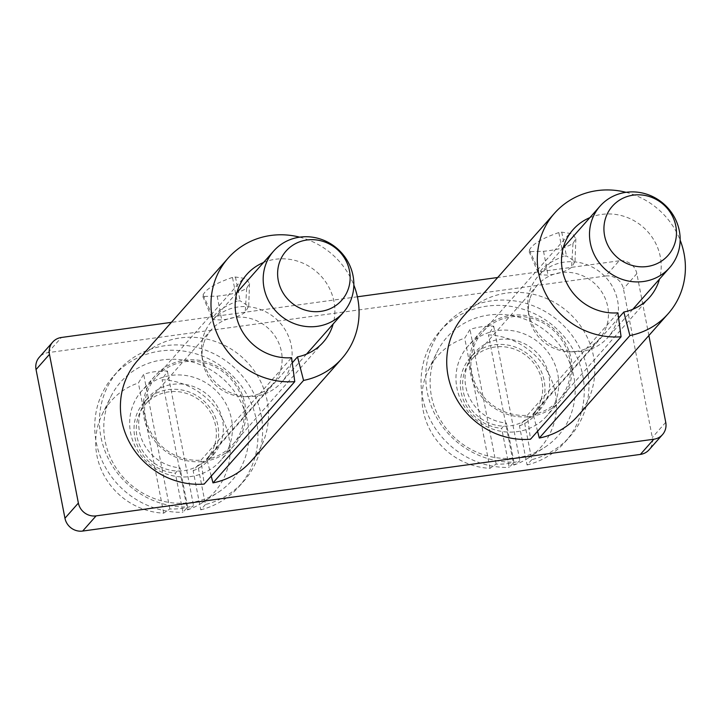 <?xml version="1.0" encoding="UTF-8"?>
<svg xmlns="http://www.w3.org/2000/svg" width="721" height="721" viewBox="0 0 721 721"><rect width="100%" height="100%" fill="white"/><g stroke="black" fill="none" stroke-linecap="round" stroke-linejoin="round"><path stroke-width="0.54" stroke-dasharray="3.6 2.7" d="M648.873 335.535L636.841 273.647A15.483 14.627 -138.5 0 0 619.123 260.813L605.703 275.999L47.992 352.65A15.483 14.627 41.5 0 0 39.285 357.265M605.703 275.999A15.483 14.627 -138.5 0 1 623.422 288.824L652.325 437.503A15.483 14.627 -138.5 0 1 649.089 449.796M619.123 260.813L497.697 277.504M357.391 296.791L171.373 322.359M537.56 431.257L533.63 415.963A52.633 49.731 -138.5 0 0 560.199 400.786A52.633 49.731 -138.5 0 0 571.203 358.995A52.633 49.731 -138.5 0 0 533.567 317.303A52.633 49.731 -138.5 0 0 481.34 331.065A52.633 49.731 -138.5 0 0 470.335 372.856A52.633 49.731 -138.5 0 0 527.52 416.801L527.321 415.305A51.083 48.271 -138.5 0 1 477.086 387.339A51.083 48.271 -138.5 0 1 482.493 332.093A51.083 48.271 -138.5 0 1 552.737 329.758A51.083 48.271 -138.5 0 1 559.036 399.758A51.083 48.271 -138.5 0 1 533.252 414.494L533.63 415.963A52.633 49.731 -138.5 0 1 527.52 416.801L530.494 439.251M463.936 315.69A75.849 71.676 -138.5 0 1 568.238 312.229A75.849 71.676 -138.5 0 1 577.593 416.161M211.244 476.112L207.315 460.818A52.633 49.731 -138.5 0 0 233.883 445.632A52.633 49.731 -138.5 0 0 244.879 403.841A52.633 49.731 -138.5 0 0 207.242 362.149A52.633 49.731 -138.5 0 0 155.015 375.92A52.633 49.731 -138.5 0 0 144.02 417.711A52.633 49.731 -138.5 0 0 201.195 461.656L200.997 460.16A51.083 48.271 -138.5 0 1 150.761 432.194A51.083 48.271 -138.5 0 1 156.178 376.939A51.083 48.271 -138.5 0 1 226.421 374.614A51.083 48.271 -138.5 0 1 232.721 444.614A51.083 48.271 -138.5 0 1 206.936 459.34L207.315 460.818A52.633 49.731 -138.5 0 1 201.195 461.656L204.178 484.097M137.621 360.536A75.849 71.676 -138.5 0 1 241.923 357.075A75.849 71.676 -138.5 0 1 251.278 461.016M531.756 459.674L527.06 464.982L525.312 456.005L519.453 425.859L524.149 420.55L531.756 459.674A83.591 78.986 -138.5 0 0 569.978 436.466A83.591 78.986 -138.5 0 0 559.667 321.926A83.591 78.986 -138.5 0 0 444.722 325.739A83.591 78.986 -138.5 0 0 434.889 414.287A83.591 78.986 -138.5 0 0 513.956 462.116L508.125 432.086A52.633 49.731 -138.5 0 1 456.916 388.033A52.633 49.731 -138.5 0 1 467.92 346.251A52.633 49.731 -138.5 0 1 520.147 332.48A52.633 49.731 -138.5 0 1 557.784 374.172A52.633 49.731 -138.5 0 1 546.779 415.963A52.633 49.731 -138.5 0 1 525.915 429.644A52.633 49.731 -138.5 0 1 508.125 432.086L506.349 422.993L501.654 428.301L509.26 467.433L513.956 462.116M205.44 504.52L200.744 509.837L198.996 500.852L193.138 470.705L197.833 465.396L205.44 504.52A83.591 78.986 -138.5 0 0 243.653 481.322A83.591 78.986 -138.5 0 0 233.343 366.773A83.591 78.986 -138.5 0 0 118.406 370.594A83.591 78.986 -138.5 0 0 108.574 459.133A83.591 78.986 -138.5 0 0 187.64 506.971L181.8 476.932A52.633 49.731 -138.5 0 1 130.6 432.888A52.633 49.731 -138.5 0 1 141.595 391.097A52.633 49.731 -138.5 0 1 193.823 377.335A52.633 49.731 -138.5 0 1 231.459 419.027A52.633 49.731 -138.5 0 1 220.464 460.818A52.633 49.731 -138.5 0 1 199.6 474.49A52.633 49.731 -138.5 0 1 181.8 476.932L180.034 467.839L175.338 473.156L181.196 503.294L182.945 512.28L187.64 506.971M533.252 414.494L618.582 317.97M626.008 192.318A75.849 71.676 -138.5 0 1 680.164 240.183M558.802 232.568C542.12 238.3 532.314 244.14 529.403 250.079L529.106 251.62L543.544 251.296C557.18 249.899 566.994 247.276 572.988 243.41L575.863 238.732L572.519 233.793L561.776 232.162L558.811 232.568L563.452 256.343L566.418 255.937L575.025 261.372L571.555 267.365C566.273 271.276 558.433 273.872 548.032 275.143L539.002 274.755L539.605 272.511C542.742 266.833 550.691 261.444 563.452 256.343M527.321 415.305L617.897 312.842M206.936 459.34L292.257 362.825M299.693 237.164A75.849 71.676 -138.5 0 1 353.84 285.038M232.486 277.423C215.795 283.146 205.999 288.986 203.079 294.934L202.79 296.475L217.219 296.142C230.855 294.754 240.679 292.122 246.672 288.265L249.538 283.578L246.203 278.648L235.452 277.017L232.486 277.423L237.137 301.189L240.102 300.783L248.709 306.218L245.239 312.211C239.958 316.122 232.117 318.718 221.708 319.998L212.686 319.61L213.29 317.357C216.426 311.679 224.375 306.29 237.137 301.189M200.997 460.16L291.581 357.697M527.06 464.982A83.591 78.986 41.5 0 0 565.282 441.784A83.591 78.986 41.5 0 0 554.972 327.244A83.591 78.986 41.5 0 0 440.026 331.056A83.591 78.986 41.5 0 0 430.194 419.595A83.591 78.986 41.5 0 0 509.26 467.433M200.744 509.837A83.591 78.986 41.5 0 0 238.957 486.63A83.591 78.986 41.5 0 0 228.647 372.09A83.591 78.986 41.5 0 0 113.702 375.902A83.591 78.986 41.5 0 0 103.878 464.45A83.591 78.986 41.5 0 0 182.945 512.28M589.877 217.643A51.083 48.271 -138.5 0 1 643.321 227.295A51.083 48.271 -138.5 0 1 659.463 279.153M524.149 420.55A43.341 40.953 41.5 0 0 539.822 409.816A43.341 40.953 41.5 0 0 534.477 350.424A43.341 40.953 41.5 0 0 474.878 352.398A43.341 40.953 41.5 0 0 468.812 396.28A43.341 40.953 41.5 0 0 506.349 422.993M263.553 262.489A51.083 48.271 -138.5 0 1 316.997 272.15A51.083 48.271 -138.5 0 1 333.138 324.008M197.833 465.396A43.341 40.953 41.5 0 0 213.497 454.663A43.341 40.953 41.5 0 0 208.153 395.27A43.341 40.953 41.5 0 0 148.553 397.244A43.341 40.953 41.5 0 0 142.488 441.135A43.341 40.953 41.5 0 0 180.034 467.839M519.453 425.859A43.341 40.953 41.5 0 0 535.126 415.125A43.341 40.953 41.5 0 0 529.782 355.732A43.341 40.953 41.5 0 0 470.182 357.715A43.341 40.953 41.5 0 0 464.117 401.597A43.341 40.953 41.5 0 0 501.654 428.301M525.312 456.005A74.299 70.207 -138.5 0 1 507.512 458.448A74.299 70.207 41.5 0 1 433.519 360.788A74.299 70.207 41.5 0 1 437.043 352.091A74.299 70.207 41.5 0 1 529.151 320.944A74.299 70.207 41.5 0 1 571.78 412.042A74.299 70.207 41.5 0 1 544.761 447.326A74.299 70.207 41.5 0 1 525.312 456.005M540.822 400.57A41.025 38.763 -138.5 0 1 533.387 413.584A41.025 38.763 -138.5 0 1 483.394 420.154A41.025 38.763 -138.5 0 1 464.486 372.27A41.025 38.763 -138.5 0 1 471.922 359.247A41.025 38.763 -138.5 0 1 521.914 352.677A41.025 38.763 -138.5 0 1 540.822 400.57M193.138 470.705A43.341 40.953 41.5 0 0 208.802 459.98A43.341 40.953 41.5 0 0 203.457 400.579A43.341 40.953 41.5 0 0 143.858 402.561A43.341 40.953 41.5 0 0 137.792 446.443A43.341 40.953 41.5 0 0 175.338 473.156M198.996 500.852A74.299 70.207 -138.5 0 1 181.196 503.294A74.299 70.207 41.5 0 1 107.204 405.644A74.299 70.207 41.5 0 1 110.719 396.947A74.299 70.207 41.5 0 1 202.835 365.799A74.299 70.207 41.5 0 1 245.464 456.898A74.299 70.207 41.5 0 1 218.445 492.173A74.299 70.207 41.5 0 1 198.996 500.852M214.498 445.416A41.025 38.763 -138.5 0 1 207.062 458.439A41.025 38.763 -138.5 0 1 157.07 465.009A41.025 38.763 -138.5 0 1 138.162 417.117A41.025 38.763 -138.5 0 1 145.597 404.102A41.025 38.763 -138.5 0 1 195.589 397.532A41.025 38.763 -138.5 0 1 214.498 445.416M513.749 465.054A68.883 65.088 41.5 0 0 528.277 458.06A68.883 65.088 41.5 0 0 553.322 425.354A68.883 65.088 41.5 0 0 488.45 334.877L493.714 326.18A71.19 67.269 41.5 0 0 469.984 329.443L464.712 338.14A68.883 65.088 41.5 0 0 428.4 369.774A68.883 65.088 41.5 0 0 425.138 377.84A68.883 65.088 41.5 0 0 490.019 468.317L496.156 464.108A71.19 67.269 41.5 0 0 519.886 460.845L513.749 465.054L488.45 334.877M530.241 297.89A41.025 38.763 -138.5 0 1 537.677 284.867A41.025 38.763 -138.5 0 1 587.669 278.297A41.025 38.763 -138.5 0 1 606.577 326.189A41.025 38.763 -138.5 0 1 599.142 339.203A41.025 38.763 -138.5 0 1 571.14 351.803A41.025 38.763 -138.5 0 1 528.601 314.203A41.025 38.763 -138.5 0 1 530.241 297.89M187.433 509.9A68.883 65.088 41.5 0 0 201.952 502.916A68.883 65.088 41.5 0 0 227.007 470.209A68.883 65.088 41.5 0 0 162.126 379.733L167.389 371.036A71.19 67.269 41.5 0 0 143.659 374.298L138.396 382.995A68.883 65.088 41.5 0 0 102.085 414.629A68.883 65.088 41.5 0 0 98.822 422.686A68.883 65.088 41.5 0 0 163.694 513.163L169.841 508.963A71.19 67.269 41.5 0 0 193.57 505.7L187.433 509.9L162.126 379.733M203.917 342.736A41.025 38.763 -138.5 0 1 211.352 329.722A41.025 38.763 -138.5 0 1 261.344 323.152A41.025 38.763 -138.5 0 1 280.253 371.036A41.025 38.763 -138.5 0 1 272.817 384.059A41.025 38.763 -138.5 0 1 244.816 396.658A41.025 38.763 -138.5 0 1 202.286 359.058A41.025 38.763 -138.5 0 1 203.917 342.736M493.714 326.18L519.886 460.845M496.156 464.108L469.984 329.443M490.019 468.317L464.712 338.14M616.311 322.747A46.441 43.882 41.5 0 0 594.906 268.527A46.441 43.882 41.5 0 0 538.308 275.972A46.441 43.882 41.5 0 0 529.899 290.707A46.441 43.882 41.5 0 0 528.042 309.183A46.441 43.882 41.5 0 0 576.196 351.74A46.441 43.882 41.5 0 0 607.893 337.482A46.441 43.882 41.5 0 0 616.311 322.747M167.389 371.036L193.57 505.7M169.841 508.963L143.659 374.298M163.694 513.163L138.396 382.995M289.986 367.593A46.441 43.882 41.5 0 0 268.591 313.383A46.441 43.882 41.5 0 0 211.992 320.818A46.441 43.882 41.5 0 0 203.574 335.562A46.441 43.882 41.5 0 0 201.727 354.029A46.441 43.882 41.5 0 0 249.872 396.595A46.441 43.882 41.5 0 0 281.578 382.337A46.441 43.882 41.5 0 0 289.986 367.593M47.992 352.65L61.411 337.473M636.841 273.647L623.422 288.824M665.744 422.326L652.325 437.503M529.403 250.079L539.605 272.511M543.544 251.296L548.032 275.143M561.767 232.144L566.418 255.937M572.988 243.41L571.555 267.365M203.079 294.934L213.29 317.357M217.219 296.142L221.708 319.998M235.452 276.999L240.102 300.783M246.672 288.265L245.239 312.211M560.199 400.786L546.779 415.963M233.883 445.632L220.464 460.818M565.282 441.784L569.978 436.466M440.026 331.056L444.722 325.739M238.957 486.63L243.653 481.322M113.702 375.902L118.406 370.594M573.078 229.629L482.493 332.093M649.621 297.295L559.036 399.758M529.106 251.62L539.002 274.755M575.863 238.732L575.025 261.372M481.34 331.065L467.92 346.251M246.753 274.476L156.178 376.939M323.296 342.151L232.721 444.614M202.79 296.475L212.677 319.61M249.538 283.578L248.7 306.218M155.015 375.92L141.595 391.097M535.126 415.125L539.822 409.816M470.182 357.715L474.878 352.398M208.802 459.98L213.497 454.663M143.858 402.561L148.553 397.244M528.277 458.06L544.761 447.326M537.677 284.867L471.922 359.247M599.142 339.203L533.387 413.584M428.4 369.774L437.043 352.091M201.952 502.916L218.445 492.173M211.352 329.722L145.597 404.102M272.817 384.059L207.062 458.439M102.085 414.629L110.719 396.947M571.14 351.803L576.196 351.74M528.601 314.203L528.042 309.183M244.816 396.658L249.872 396.595M202.286 359.058L201.727 354.029M563.236 247.772L538.308 275.972M632.822 309.291L607.893 337.482M236.921 292.618L211.992 320.818M306.497 354.137L281.578 382.337"/><path stroke-width="1.08" d="M171.373 322.359L61.411 337.473A15.483 14.627 41.5 0 0 52.705 342.087L39.285 357.265A15.483 14.627 41.5 0 0 36.05 369.558L64.953 518.237A15.483 14.627 41.5 0 0 82.672 531.062L640.383 454.41A15.483 14.627 -138.5 0 0 649.089 449.796L662.509 434.619A15.483 14.627 -138.5 0 1 653.803 439.233L640.383 454.41M52.705 342.087A15.483 14.627 41.5 0 0 49.47 354.371L78.373 503.06A15.483 14.627 41.5 0 0 96.091 515.885L653.803 439.233M497.697 277.504L357.391 296.791M648.873 335.535L665.744 422.326A15.483 14.627 -138.5 0 1 662.509 434.619M589.877 217.643A51.083 48.271 -138.5 0 0 573.078 229.629A51.083 48.271 -138.5 0 0 567.661 284.876A51.083 48.271 -138.5 0 0 617.897 312.842L621.078 336.788L530.494 439.251A75.849 71.676 -138.5 0 1 455.906 397.722A75.849 71.676 -138.5 0 1 463.936 315.69L554.521 213.227A75.849 71.676 -138.5 0 1 626.008 192.318M680.164 240.183A75.849 71.676 -138.5 0 1 668.178 313.698L577.593 416.161A75.849 71.676 -138.5 0 1 539.308 438.044L629.893 335.58L623.836 312.031L618.582 317.97M537.56 431.257L539.308 438.044M263.553 262.489A51.083 48.271 -138.5 0 0 246.753 274.476A51.083 48.271 -138.5 0 0 241.346 329.731A51.083 48.271 -138.5 0 0 291.581 357.697L294.763 381.634L204.178 484.097A75.849 71.676 -138.5 0 1 129.582 442.577A75.849 71.676 -138.5 0 1 137.621 360.536L228.196 258.073A75.849 71.676 -138.5 0 1 299.693 237.164M353.84 285.038A75.849 71.676 -138.5 0 1 341.853 358.553L251.278 461.016A75.849 71.676 -138.5 0 1 212.983 482.89L303.568 380.427L297.512 356.877L292.257 362.825M211.244 476.112L212.983 482.89M621.078 336.788A75.849 71.676 -138.5 0 1 546.482 295.259A75.849 71.676 -138.5 0 1 554.521 213.227M668.178 313.698A75.849 71.676 -138.5 0 1 629.893 335.58M294.763 381.634A75.849 71.676 -138.5 0 1 220.166 340.114A75.849 71.676 -138.5 0 1 228.196 258.073M341.853 358.553A75.849 71.676 -138.5 0 1 303.568 380.427M659.463 279.153A51.083 48.271 -138.5 0 1 649.621 297.295A51.083 48.271 -138.5 0 1 623.836 312.031M333.138 324.008A51.083 48.271 -138.5 0 1 323.296 342.151A51.083 48.271 -138.5 0 1 297.512 356.877M591.626 220.878A46.441 43.882 -138.5 0 1 600.043 206.143A46.441 43.882 -138.5 0 1 656.633 198.708A46.441 43.882 -138.5 0 1 678.037 252.918A46.441 43.882 -138.5 0 1 669.629 267.653A46.441 43.882 -138.5 0 1 613.03 275.098A46.441 43.882 -138.5 0 1 591.626 220.878M265.301 265.734A46.441 43.882 -138.5 0 1 273.719 250.989A46.441 43.882 -138.5 0 1 330.317 243.554A46.441 43.882 -138.5 0 1 351.722 297.764A46.441 43.882 -138.5 0 1 343.304 312.508A46.441 43.882 -138.5 0 1 286.706 319.944A46.441 43.882 -138.5 0 1 265.301 265.734M605.631 218.012A37.15 35.104 -138.5 0 1 651.18 197.166A37.15 35.104 -138.5 0 1 674.766 243.644A37.15 35.104 -138.5 0 1 629.217 264.49A37.15 35.104 -138.5 0 1 605.631 218.012M279.315 262.868A37.15 35.104 -138.5 0 1 324.856 242.013A37.15 35.104 -138.5 0 1 348.45 288.49A37.15 35.104 -138.5 0 1 302.901 309.336A37.15 35.104 -138.5 0 1 279.315 262.868M64.953 518.237L78.373 503.06M36.05 369.558L49.47 354.371M82.672 531.062L96.091 515.885M600.043 206.143L563.236 247.772M669.629 267.653L632.822 309.291M273.719 250.989L236.921 292.618M343.304 312.508L306.497 354.137"/></g></svg>

